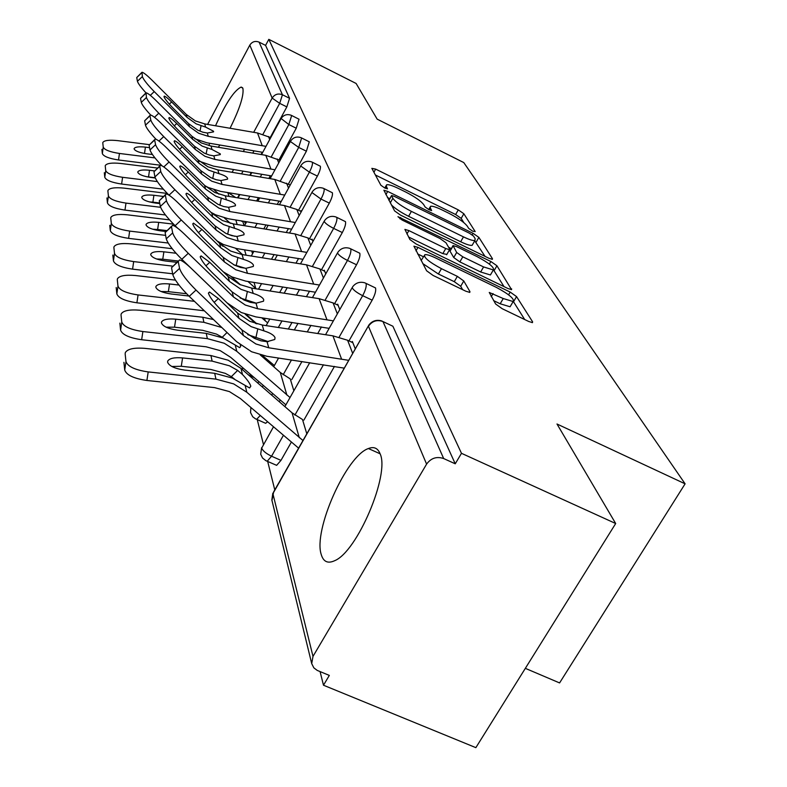 <?xml version="1.0" encoding="UTF-8"?>
<svg xmlns="http://www.w3.org/2000/svg" width="787" height="787" viewBox="0 0 787 787"><rect width="100%" height="100%" fill="white"/><g stroke="black" fill="none" stroke-linecap="round" stroke-linejoin="round"><path stroke-width="1.18" d="M472.712 231.201L475.2 231.594L463.848 213.749L458.29 209.883L375.674 169.116L371.848 168.359L380.869 185.24L384.833 188.024L387.499 188.86L386.348 186.283L386.604 184.778C388.493 184.335 392.497 185.584 398.625 188.546L405.679 192.008C414.936 196.789 420.956 201.01 423.74 204.669L425.078 206.961L429.072 209.765L431.63 210.572L430.322 207.906L430.538 206.283C432.378 205.889 436.214 207.099 442.068 209.932L449.023 213.346C458.172 218.078 464.241 222.308 467.212 226.036L468.688 228.397L472.712 231.201M380.062 453.705C377.819 448.088 373.933 446.367 368.405 448.541C346.388 455.703 313.039 530.507 321.253 554.55C323.388 561.78 327.835 563.836 334.593 560.728C357.219 551.874 390.155 474.02 380.062 453.705M230.05 128.261C239.74 108.714 244.019 95.404 242.898 88.351L241.147 87.062C234.231 90.357 225.692 103.254 215.53 125.772M209.529 143.244L209.017 145.634M218.255 147.258L219.947 145.015M495.633 304.008L502.224 308.72L528.775 321.499L532.465 322.611L532.592 321.804L516.547 296.591L510.192 292.085L417.946 247.384L413.932 246.193L426.584 270.758L433.116 275.46L465.855 291.22L469.79 292.39L469.947 291.643L463.779 280.969L457.345 276.365L441.458 268.682C428.915 261.933 423.367 257.28 424.803 254.713C426.652 254.339 430.194 255.401 435.437 257.89L496.39 287.403C509.071 294.259 514.668 298.981 513.173 301.549L503.257 298.539L489.258 292.459L495.633 304.008M268.81 39.35L356.118 83.471L377.16 119.142L463.779 162.575L685.103 483.828L556.989 424.006L615.69 523.522L461.477 453.312L268.81 39.35L265.583 45.39L259.11 42.134L282.435 94.755L289.567 98.306L265.583 45.39M488.806 258.215L492.377 259.326L492.455 258.707L478.88 237.379L473.095 233.336L387.716 191.418L383.879 190.228L394.592 210.906L400.514 215.107L488.806 258.215M496.941 265.77L511.57 289.626L507.94 288.514L416.107 243.98L409.899 239.543L404.912 229.391L408.876 230.591L445.767 248.535L449.564 249.695L449.672 249.076L445.993 242.78L439.963 238.5L402.059 220.026L397.956 216.671L490.881 261.5L496.941 265.77L494.049 270.728L504.014 286.606M525.342 668.35L559.587 682.929L685.103 483.828M198.54 141.424L198.963 140.637M207.601 124.415L249.813 45.115C252.135 41.632 255.234 40.639 259.11 42.134M615.69 523.522L475.86 747.65L323.487 685.221L320.093 671.616M461.477 453.312L455.24 463.799L443.681 458.555C436.706 456.204 431.01 458.064 426.593 464.123L312.99 656.397L311.711 663.618L313.846 667.848L317.23 670.406L329.33 675.413L323.487 685.221M274.781 489.908L267.669 461.398M263.468 444.527L257.241 419.56M366.044 283.399L375.527 287.944C376.196 290.59 375.074 294.663 372.162 300.162L348.975 340.889M334.455 366.417L303.88 420.12M291.19 442.412L280.969 460.375L276.64 465.343L275.273 464.743M426.593 464.123L368.434 326.271C372.153 321.027 376.993 319.453 382.954 321.558L392.88 326.231L382.954 321.558L443.681 458.555M455.24 463.799L392.88 326.231M289.567 98.306L286.842 106.904L270.305 137.41M262.268 152.235L261.038 154.518M251.299 172.481L249.784 175.265M239.366 194.478L237.556 197.822M337.279 304.894L337.682 304.175L339.787 309.527M336.777 217.369L345.473 221.639C346.005 223.892 344.952 227.522 342.315 232.549L321.519 269.725M309.537 291.141L306.428 296.689M292.016 322.444L288.337 329.025M269.862 362.04L269.38 362.905M258.746 381.774L257.821 383.053M311.741 239.769L312.085 239.15L312.97 241.393M312.331 162.23L320.358 166.234C320.781 168.162 319.797 171.448 317.387 176.081L298.529 210.267M288.445 228.545L286.271 232.499M274.102 254.555L271.505 259.257M291.613 115.473L299.05 119.231L296.256 128.202L279.011 159.85M270.374 175.688L268.869 178.452M258.411 197.626L256.601 200.96M245.387 221.54L244.737 222.721M301.559 137.932L309.281 141.808L306.399 151.202L288.386 184.06M279.08 201.049L277.26 204.364M266.006 224.895L263.832 228.86M300.555 211.241L300.87 210.66L301.283 211.703M324.028 188.614L332.38 192.746C332.852 194.832 331.829 198.285 329.32 203.105L309.537 238.717M298.568 258.47L295.961 263.153M282.759 286.94L279.67 292.498M323.939 270.866L324.313 270.207L325.749 273.866M350.717 248.83L359.797 253.237C360.387 255.677 359.305 259.513 356.541 264.766L334.613 303.634M321.45 326.959L317.751 333.521M301.942 361.538L291.77 379.59M280.064 400.337L279.277 401.724M267.442 421.911L265.642 423.308L264.501 422.796M351.927 342.266L352.369 341.489L355.281 348.887M463.838 222.613L461.182 218.383L455.634 214.517L375.389 174.989M389.821 198.658L387.411 197.478M485.038 256.375L474.738 240.812M473.528 236.08L469.465 233.237L394.277 196.347L391.601 195.51L392.861 198.294C395.586 202.052 401.763 206.41 411.404 211.378L463.474 236.877C469.249 239.642 473.066 240.842 474.935 240.478L475.141 238.638L473.528 236.08M391.355 204.856C395.133 208.585 400.888 212.401 408.61 216.307L411.404 211.378M472.731 244.285L472.131 245.318C470.252 245.701 466.435 244.511 460.661 241.747L408.61 216.307M408.522 236.976L442.825 253.63L446.849 254.398M448.629 247.285L451.285 248.584M483.592 266.931L493.341 269.951C494.551 267.55 489.199 263.143 477.286 256.71L456.765 246.705L453.037 245.554L456.667 252.479L462.795 256.818L483.592 266.931L480.65 271.987L490.409 274.968L491.009 273.945M452.83 245.908L450.036 251.191L452.938 246.164M480.65 271.987L459.864 261.894L453.745 257.546L450.036 251.191M494.049 270.728L493.36 269.941L490.409 274.968M510.812 305.563L510.094 306.773L500.178 303.782L493.587 300.604M424.154 255.844L421.124 260.536M422.727 263.547L438.389 274.004L441.458 268.682M462.628 289.665L460.7 286.281L454.276 281.667L438.389 274.004M423.593 256.818L417.582 253.906M524.693 319.532L513.35 301.5M218.943 194.202L214.094 189.815M149.117 144.611L117.755 140.637C109.196 139.742 104.218 140.361 102.831 142.496L102.782 142.821M103.235 147.1C104.464 149.864 109.865 151.98 119.447 153.455L118.522 159.977C108.96 158.512 103.559 156.377 102.34 153.593L103.235 147.1L102.792 142.939M154.97 157.912L119.447 153.455M152.412 154.508L146.598 153.78C139.319 152.658 135.157 151.045 134.124 148.94L134.154 148.527C135.226 146.923 138.984 146.451 145.428 147.13L144.503 153.465M149.569 147.661L145.428 147.13M102.34 153.593L101.907 149.382M118.522 159.977L161.561 165.359M235.608 197.498L228.397 192.667M188.654 123.677L173.081 108.144C167.946 102.861 164.906 99.044 163.981 96.683L164.267 96.142C165.477 96.388 167.926 98.326 171.615 101.956L187.021 117.352L196.16 123.854L205.623 127.12L213.592 131.272L213.543 131.872L207.315 133.023L202.839 132.196L197.901 130.239L188.654 123.677L189.431 126.687L198.718 133.278L208.26 136.328L265.996 146.362M145.91 92.797C140.893 87.249 138.059 83.412 137.43 81.287L142.358 76.605L142.014 72.247C143.608 72.552 146.874 75.139 151.812 79.999L186.273 114.44L195.363 120.913L204.709 123.913L257.506 132.973L270.738 137.617M262.75 152.344L206.961 142.811L194.645 138.709M141.64 72.886L136.741 77.539L137.43 81.287M136.741 77.539L141.621 72.62M142.358 76.605C143.49 79.635 147.454 84.632 154.252 91.607L189.431 126.687M230.355 223.311L224.423 217.96M157.518 168.054L120.765 163.47C111.921 162.565 106.766 163.263 105.291 165.555L105.242 165.939M105.724 170.553C107.002 173.534 112.63 175.776 122.585 177.301L121.621 184.05C111.685 182.535 106.068 180.282 104.789 177.272L105.724 170.553L105.242 166.057M157.331 181.59L122.585 177.301M155.275 178.01L150.77 177.449C143.204 176.288 138.886 174.576 137.794 172.314L137.833 171.841C138.974 170.12 142.86 169.599 149.5 170.277L148.536 176.908L155.167 177.734M154.104 170.848L149.5 170.277M104.789 177.272L104.317 172.737M148.536 176.908L146.51 176.711M121.621 184.05L163.322 189.175M244.098 225.653L242.957 221.875L240.891 220.803M242.603 254.644L235.618 248.387M167.277 193.435L124.002 188.123C114.872 187.217 109.521 187.995 107.947 190.464L107.888 190.926M108.409 195.914C109.757 199.131 115.62 201.521 125.979 203.095L124.976 210.099C114.627 208.535 108.783 206.125 107.435 202.879L108.409 195.914L107.888 191.044M160.578 207.296L125.979 203.095M159.81 203.587L155.275 203.036C147.415 201.846 142.909 200.026 141.758 197.567L141.808 197.025C143.027 195.176 147.061 194.596 153.908 195.274L152.894 202.151L159.702 202.977M163.489 196.455L153.908 195.274M107.435 202.879L106.924 197.97M152.894 202.151L149.225 201.865M124.976 210.099L165.437 214.979M256.178 288.829L247.925 281.471M222.987 246.351L218.629 242.445M169.539 219.888L127.524 214.841C118.07 213.926 112.511 214.802 110.829 217.468L110.76 218.019M111.321 223.429C112.748 226.912 118.857 229.47 129.658 231.093L128.615 238.363C117.824 236.739 111.724 234.172 110.308 230.65L111.321 223.429L110.76 218.137M165.624 235.372L129.658 231.093M165.29 231.408L160.174 230.798C151.98 229.558 147.267 227.62 146.057 224.964L146.116 224.334C147.425 222.337 151.606 221.688 158.689 222.367L157.626 229.499L166.854 230.601M173.543 224.147L158.689 222.367M110.308 230.65L109.757 225.318M157.626 229.499L152.648 229.214M128.615 238.363L168.182 243.035M231.24 276.611L240.507 284.855M267.659 322.867L261.727 317.781M240.271 284.737L230.975 276.483M172.186 248.682L131.34 243.872C121.562 242.957 115.778 243.94 113.977 246.823L113.879 247.482M114.499 253.375C116.004 257.172 122.388 259.907 133.672 261.599L132.58 269.144C121.306 267.462 114.932 264.707 113.436 260.881L114.499 253.375L113.889 247.61M172.176 266.065L133.672 261.599M186.106 263.409L185.466 263.33M176.937 262.337L165.496 261.009C156.938 259.73 152.019 257.644 150.74 254.752L150.809 254.024C152.216 251.87 156.574 251.142 163.883 251.82L162.761 259.218L178.167 261.018M176.032 253.247L163.883 251.82M113.436 260.881L112.826 255.067M183.046 261.589L184.374 261.746M162.761 259.218L156.613 258.982M132.58 269.144L172.658 273.778M246.361 314.554L256.946 323.91M256.041 339.099L253.375 336.757M255.854 323.595L245.121 314.111M175.462 280.133L135.512 275.539C125.389 274.633 119.349 275.735 117.411 278.864L117.293 279.67M117.971 286.094C119.555 290.246 126.254 293.187 138.059 294.938L136.908 302.798C125.113 301.047 118.424 298.086 116.85 293.905L117.971 286.094L117.302 279.788M194.428 301.323L138.059 294.938M188.88 296.01L171.31 294.013C162.368 292.685 157.203 290.442 155.846 287.285L155.934 286.419C157.459 284.097 161.994 283.281 169.539 283.969L168.369 291.662L186.598 293.728M178.974 285.042L169.539 283.969M116.85 293.905L116.191 287.54M168.369 291.662L161.109 291.515M136.908 302.798L204.345 310.796M262.307 355.409L274.378 365.522M278.323 358.488L277.496 357.869M194.487 146.234L178.324 130.17C172.983 124.71 169.825 120.716 168.841 118.188L169.185 117.578C170.464 117.843 172.983 119.811 176.741 123.5L192.717 139.407L202.2 146.116L212.028 149.491L220.33 153.908L220.271 154.596L213.848 155.865L209.204 155.019L204.079 153.012L194.487 146.234L195.324 149.481L204.964 156.288L214.871 159.436L274.988 169.766M150.642 115C145.133 108.999 142.014 104.789 141.286 102.369L146.421 97.509L146.077 92.777C147.769 93.102 151.134 95.739 156.16 100.677L191.91 136.259L201.344 142.939L211.034 146.038L265.809 155.324L280.103 160.381M271.613 175.954L213.513 166.146L199.593 161.315M145.644 93.505L140.548 98.326L141.286 102.369M140.548 98.326L145.615 93.22M146.421 97.509C147.612 100.756 151.743 105.979 158.797 113.21L195.324 149.481M200.793 170.622L183.991 154.006C178.442 148.34 175.147 144.149 174.104 141.444L174.507 140.755C175.865 141.04 178.452 143.047 182.269 146.775L198.875 163.224L208.732 170.169L218.943 173.661C223.99 175.157 226.882 176.731 227.61 178.374L227.541 179.161L220.911 180.557L216.091 179.702L210.759 177.626L200.793 170.622L201.698 174.143L211.723 181.177L222.023 184.424L284.727 195.068M155.964 139.24C149.835 132.669 146.333 127.976 145.457 125.182L150.809 120.136L149.963 115.787L150.474 114.981C152.275 115.335 155.737 118.011 160.863 123.018L197.999 159.83L207.798 166.736L217.871 169.923L274.781 179.446L290.265 184.975M281.215 201.482L220.606 191.379L208.309 187.522L205.023 185.771M149.963 115.787L144.66 120.795L145.457 125.182M144.66 120.795L149.933 115.492M150.809 120.136C152.068 123.618 156.377 129.098 163.726 136.594L201.698 174.143M207.63 197.084L190.139 179.869C184.365 173.986 180.921 169.589 179.81 166.667L180.282 165.9C181.738 166.205 184.394 168.251 188.28 172.019L205.555 189.047L215.805 196.229L226.43 199.849C231.693 201.423 234.723 203.105 235.5 204.886L235.411 205.791L228.574 207.335L223.547 206.479L217.999 204.335L207.63 197.084L208.614 200.911L219.052 208.191L229.774 211.536L295.312 222.524M162.014 165.821C155.078 158.561 151.065 153.268 149.992 149.943L155.57 144.7L154.655 139.978L155.265 139.053C157.184 139.447 160.755 142.172 165.968 147.248L204.6 185.368L214.792 192.51L225.269 195.796L284.491 205.564L296.807 209.44L301.234 211.565M291.643 229.174L228.289 218.756L215.49 214.772L210.926 212.293M154.655 139.978L149.117 145.182L149.992 149.943M149.117 145.182L154.616 139.663M155.57 144.7C156.908 148.448 161.414 154.213 169.067 162.004L208.614 200.911M215.067 225.889L196.839 208.034C190.808 201.925 187.198 197.281 186.027 194.133L186.598 193.248C188.142 193.602 190.877 195.668 194.802 199.475L212.805 217.133L223.488 224.561L234.575 228.319C240.074 229.981 243.252 231.781 244.088 233.719L243.97 234.782L236.917 236.474L231.673 235.618L225.889 233.395L215.067 225.889L216.15 230.06L227.03 237.605L238.225 241.058L306.851 252.401M169.067 195.215L169.028 195.176C161.03 187.09 156.328 181.01 154.931 176.927L160.764 171.468L159.761 166.313L160.489 165.26C162.545 165.693 166.214 168.477 171.507 173.593L211.772 213.12L222.387 220.508L233.316 223.901L295.036 233.926L307.865 237.92L312.469 240.124M303.005 259.307L236.661 248.564L223.301 244.452L217.094 240.95M235.067 236.336L228.151 234.329M159.761 166.313L153.977 171.733L154.931 176.927M153.977 171.733L159.722 165.978M160.764 171.468C162.191 175.521 166.903 181.59 174.901 189.697L216.15 230.06M223.203 257.359L204.158 238.825C197.852 232.46 194.074 227.561 192.815 224.138L193.504 223.134L201.934 229.45L220.724 247.787L231.88 255.49L243.468 259.385C249.223 261.146 252.558 263.084 253.463 265.199L253.306 266.449L246.016 268.308L240.556 267.442L234.506 265.15L223.203 257.359L224.384 261.933L235.756 269.754L247.452 273.325L319.483 285.051M177.665 228.191L175.127 225.721C166.755 217.291 161.827 210.867 160.332 206.44L166.441 200.744L165.349 195.087L166.224 193.887C168.428 194.379 172.205 197.203 177.567 202.367L219.593 243.39L230.68 251.063L242.081 254.555L306.527 264.835L319.916 268.967L324.716 271.24M315.459 292.233L245.81 281.136L231.85 276.896L223.272 271.81M245.446 268.288L233.513 264.668M165.349 195.087L159.289 200.754L160.332 206.44M159.289 200.754L165.3 194.753M166.441 200.744C167.965 205.141 172.914 211.555 181.276 219.996L224.384 261.933M141.66 339.728C129.294 337.918 122.27 334.721 120.588 330.137L121.769 322.001C123.461 326.546 130.494 329.723 142.88 331.543L141.66 339.728L206.046 346.772L220.193 350.618L230.689 357.337L285.897 404.852M290.029 397.543L236.779 351.297L224.256 343.26L207.355 338.636L142.88 331.543M240.222 344.804L240.733 346.142L239.76 347.677L223.036 337.967L206.233 333.363L177.695 330.206C168.31 328.838 162.899 326.418 161.443 322.955L161.561 321.922C163.224 319.414 167.946 318.499 175.747 319.178L174.517 327.185L202.623 330.304L216.484 334.101L222.229 337.269L227.04 332.498M223.567 338.213L222.229 337.269M221.836 327.52L203.892 322.316L175.747 319.178M213.484 319.542L202.82 317.25L140.076 310.235C129.589 309.321 123.284 310.57 121.178 313.954L121.031 314.957M293.846 390.795L290.255 378.901L280.29 372.487L260.222 354.878M121.769 322.001L121.041 315.066M120.588 330.137L119.87 323.142M174.517 327.185L166.165 327.195M232.126 291.898L212.195 272.617C205.594 265.976 201.61 260.792 200.262 257.064L201.108 255.913L209.745 262.317L229.41 281.372L241.078 289.37L253.207 293.423C259.248 295.292 262.75 297.388 263.734 299.709L263.527 301.195L256.011 303.221L250.286 302.356L243.95 299.985L232.126 291.898L233.424 296.925L245.328 305.051L257.585 308.74L333.383 320.87M329.153 328.346L255.844 316.886L241.225 312.498L227.01 302.818L181.827 259.287C173.051 250.492 167.867 243.675 166.264 238.855L172.678 232.893L171.477 226.676L172.55 225.298C174.901 225.849 178.787 228.722 184.207 233.906L228.161 276.552L239.76 284.51L251.692 288.121L319.109 298.667L333.098 302.926L338.115 305.287M256.405 303.221L240.153 297.988M171.477 226.676L165.122 232.588L166.264 238.855M165.122 232.588L171.428 226.341M172.678 232.893C174.311 237.684 179.515 244.491 188.28 253.296L233.424 296.925M146.903 380.465C133.908 378.586 126.51 375.114 124.72 370.057L125.969 361.558C127.769 366.575 135.177 370.028 148.192 371.917L146.903 380.465L214.546 387.617L229.401 391.592L240.409 398.566L298.617 448.157M302.965 440.533L246.823 392.251L233.68 383.899L215.933 379.127L148.192 371.917M237.654 370.402L242.475 374.514C247.138 379.452 249.912 383.348 250.807 386.191L249.607 387.961L232.322 378.055L214.694 373.304L184.729 370.097C174.871 368.67 169.166 366.044 167.611 362.236L167.769 360.987C169.589 358.272 174.527 357.249 182.584 357.918L181.276 366.28L210.768 369.447L225.308 373.363L231.329 376.658L237.654 370.402L229.489 365.817L212.116 361.115L182.584 357.918M234.526 379.108L231.329 376.658M306.802 433.814L302.493 419.501L292.066 412.85L240.97 368.395L228.191 360.22L210.926 355.537L145.093 348.385C134.233 347.49 127.642 348.887 125.33 352.566L125.153 353.835M125.969 361.558L125.153 353.904M124.72 370.057L123.923 362.335M181.276 366.28L171.832 366.486M241.963 329.96L221.058 309.891C214.123 302.946 209.932 297.437 208.466 293.354L209.519 292.036L218.353 298.509L238.963 318.342L251.191 326.654L263.92 330.874C270.266 332.862 273.974 335.144 275.047 337.702L274.761 339.482L267.019 341.686L261.018 340.83L254.368 338.371L241.963 329.96L243.399 335.518L255.893 343.968L268.76 347.785L348.739 360.338M344.283 368.139L266.911 356.285L251.565 351.75L236.641 341.686L189.224 296.335C179.997 287.137 174.527 279.906 172.815 274.624L179.564 268.367L178.226 261.5L179.564 259.907C182.082 260.546 186.066 263.448 191.507 268.633L237.585 313.019L249.735 321.293L262.248 325.031L332.931 335.842L347.588 340.25L352.842 342.689M268.288 341.647L247.728 334.632M178.226 261.5L171.546 267.698L172.815 274.624M171.546 267.698L178.177 261.186M179.564 268.367C181.315 273.62 186.804 280.851 196.022 290.059L243.399 335.518M232.106 172.304L233.611 169.51M243.331 151.507L244.57 149.196M253.68 132.314L272.154 98.07L249.813 45.115M286.842 106.904L279.69 103.353L272.154 98.07C274.732 94.243 278.155 93.141 282.435 94.755L279.69 103.353L262.956 134.302M382.954 321.558L381.449 320.84C376.422 319.532 372.261 320.88 368.975 324.893L272.892 493.646L312.99 656.397M368.336 326.005L273.679 491.836L271.958 500.443M254.024 150.809L252.775 153.111M243.055 171.094L241.55 173.888M231.142 193.12L230.493 194.32M296.256 128.202L288.839 124.543L291.662 115.571L291.19 115.266C287.009 113.82 283.654 114.902 281.097 118.503L288.839 124.543L271.377 156.652M261.815 174.242L260.3 177.026M249.873 196.219L248.053 199.554M306.399 151.202L298.706 147.415L280.457 180.784M270.187 199.573L268.367 202.898M257.133 223.449L254.958 227.413M317.387 176.081L309.389 172.176L290.285 206.902M279.198 227.04L277.024 231.004M264.875 253.08L262.287 257.782M329.32 203.105L320.988 199.072L300.939 235.264M288.937 256.926L286.34 261.618M273.148 285.425L270.069 291.003M342.315 232.549L333.639 228.378L312.537 266.183M299.493 289.567L296.394 295.115M282.002 320.899L278.323 327.49M262.602 355.665L262.12 356.541M251.535 375.497L251.142 376.196L253.64 377.327M356.541 264.766L347.47 260.438L325.218 299.995M310.954 325.346L307.264 331.917M291.475 359.974L283.153 374.769M272.489 393.736L271.702 395.133M372.162 300.162L362.669 295.666L339.128 337.161M323.457 364.765L294.889 415.103M283.271 435.575L271.554 456.214L280.969 460.375M301.608 138.03L301.067 137.686C296.768 136.23 293.295 137.341 290.659 141.03L290.521 141.601L298.706 147.415L301.608 138.03M312.38 162.329L311.75 161.945C307.323 160.479 303.743 161.63 301.008 165.398L300.831 166.057L309.389 172.176C311.79 167.533 312.793 164.257 312.38 162.329M324.077 188.713L323.339 188.28C318.784 186.814 315.085 188.004 312.242 191.851L312.036 192.599L320.988 199.072C323.506 194.241 324.529 190.788 324.077 188.713M336.816 217.458L335.951 216.976C331.268 215.52 327.451 216.75 324.5 220.665L324.244 221.531C325.484 223.528 328.612 225.81 333.639 228.378C336.265 223.341 337.328 219.701 336.816 217.458M242.445 369.674L242.681 367.785M250.748 376.894L251.142 376.196L248.121 374.612M350.756 248.908L349.723 248.348C344.913 246.931 340.978 248.2 337.918 252.165L337.593 253.168C338.922 255.352 342.217 257.772 347.47 260.438C350.235 255.175 351.327 251.338 350.756 248.908M255.578 418.861L256.67 419.304L260.143 415.605M366.063 283.448L364.824 282.818C359.895 281.441 355.842 282.749 352.674 286.743L352.251 287.924C353.688 290.314 357.16 292.892 362.669 295.666C365.571 290.167 366.703 286.094 366.063 283.448M265.937 460.7L267.255 461.212L271.554 456.214C266.124 453.587 262.838 450.892 261.678 448.118L273.364 427.016M429.22 209.834L430.322 207.906M385.246 188.231L386.348 186.283M373.923 172.245L375.674 169.116M455.634 214.517L458.29 209.883M461.182 218.383L463.848 213.749M385.896 194.645L387.716 191.418M472.2 234.87L473.095 233.336M476.115 242.16L478.88 237.379M492.072 259.356L492.455 258.707M388.975 200.4L391.533 195.855M390.283 202.859L392.861 198.294M460.661 241.747L463.474 236.877M511.235 289.646L511.668 288.918M406.928 233.995L408.876 230.591M442.825 253.63L445.767 248.535M399.953 218.835L400.701 217.507M489.366 264.107L490.881 261.5M453.745 257.546L456.667 252.479M459.864 261.894L462.795 256.818M491.226 296.699L493.046 293.6M500.178 303.782L503.257 298.539M454.276 281.667L457.345 276.365M460.7 286.281L463.779 280.969M469.495 292.42L469.947 291.643M415.959 250.876L417.946 247.384M508.579 294.82L510.192 292.085M513.518 301.736L516.547 296.591M532.101 322.631L532.592 321.804M228.958 196.396L227.846 192.579M204.709 123.913L205.623 127.12M207.315 133.023L208.26 136.328M186.273 114.44L187.021 117.352M257.506 132.973L262.169 145.516M154.252 91.607L150.307 95.345M268.505 136.525L269.685 139.565M171.615 101.956L169.313 104.13M199.977 131.173L201.049 125.782M237.162 224.531L235.834 219.986M246.105 255.204L244.531 249.823M252.548 253.729L251.722 250.974M255.805 288.504L254.034 282.425M265.258 320.909L264.471 318.204M211.034 146.038L212.028 149.491M213.848 155.865L214.871 159.436M191.91 136.259L192.717 139.407M265.809 155.324L270.846 168.851M158.797 113.21L154.478 117.293M277.221 158.974L278.736 162.889M176.741 123.5L174.252 125.841M206.115 153.918L207.276 148.113M217.871 169.923L218.943 173.661M220.911 180.557L222.023 184.424M197.999 159.83L198.875 163.224M274.781 179.446L280.221 194.084M163.726 136.594L158.964 141.07M286.625 183.204L288.534 188.132M182.269 146.775L179.584 149.304M212.726 178.511L213.995 172.225M225.269 195.796L226.43 199.849M228.574 207.335L229.774 211.536M204.6 185.368L205.555 189.047M284.491 205.564L290.393 221.452M169.067 162.004L163.794 166.942M296.807 209.44L299.168 215.53M188.28 172.019L185.348 174.753M219.898 205.171L221.285 198.354M233.316 223.901L234.575 228.319M236.917 236.474L238.225 241.058M211.772 213.12L212.805 217.133M295.036 233.926L301.47 251.23M174.901 189.697L169.028 195.176M307.865 237.92L310.757 245.377M194.802 199.475L191.615 202.446M227.679 234.192L229.204 226.754M242.081 254.555L243.468 259.385M246.016 268.308L247.452 273.325M219.593 243.39L220.724 247.787M306.527 264.835L313.56 283.753M181.276 219.996L175.127 225.721M319.916 268.967L323.427 278.018M201.934 229.45L198.452 232.686M236.238 265.494L237.851 257.752M207.355 338.636L206.233 333.363M203.892 322.316L202.82 317.25M236.779 351.297L235.362 345.513M286.871 395.044L280.29 372.487M251.692 288.121L253.207 293.423M256.011 303.221L257.585 308.74M228.161 276.552L229.41 281.372M319.109 298.667L326.831 319.433M188.28 253.296L181.827 259.287M333.098 302.926L337.338 313.856M209.745 262.317L205.928 265.849M245.613 299.778L247.325 291.711M215.933 379.127L214.694 373.304M212.116 361.115L210.926 355.537M246.823 392.251L245.249 385.866M299.306 437.7L292.066 412.85M242.475 374.514L240.97 368.395M262.248 325.031L263.92 330.874M267.019 341.686L268.76 347.785M237.585 313.019L238.963 318.342M332.931 335.842L341.44 358.744M196.022 290.059L189.224 296.335M347.588 340.25L352.694 353.412M218.353 298.509L214.143 302.385M255.942 337.495L257.743 329.084M380.101 453.794L368.405 448.541M242.622 87.79L241.147 87.062M272.823 493.164L271.849 499.991L311.711 663.618M280.929 118.807L261.53 154.596M251.791 172.56L250.286 175.344M239.858 194.566L238.058 197.901M290.462 141.385L270.138 178.669M259.68 197.842L257.87 201.167M246.646 221.747L244.482 225.712M300.772 165.821L279.434 204.728M268.17 225.249L266.006 229.214M253.876 251.319L251.289 256.031M311.967 192.362L289.508 233.031M277.339 255.067L274.742 259.769M261.579 283.615L258.5 289.193M324.165 221.275L300.467 263.871M287.255 287.639L284.156 293.207M269.803 319.03L266.124 325.621M242.15 368.68L241.894 369.201M337.505 252.902L312.439 297.624M298.007 323.359L294.328 329.94M278.578 358.036L273.709 366.712M263.133 385.591L262.346 386.997M250.886 407.617L250.561 412.624L252.706 416.746L255.401 418.773L265.642 423.308M352.163 287.648L325.552 334.711M309.724 362.709L284.894 406.623M261.618 447.675L260.694 454.207L262.533 458.014L265.898 460.68L276.64 465.343M428.669 209.558L430.017 207.197M384.784 188.004L386.102 185.663M388.906 200.282L391.483 195.717M472.131 245.318L474.935 240.478M446.632 254.772L449.564 249.695M510.094 306.773L513.173 301.549M146.116 224.334L146.048 224.826M150.809 254.024L150.72 254.614M155.934 286.419L155.826 287.157M180.282 165.9L179.77 166.372M186.598 193.248L185.978 193.828M193.504 223.134L192.766 223.823M161.561 321.922L161.424 322.837M201.108 255.913L200.203 256.749M167.769 360.987L167.592 362.138M209.519 292.036L208.417 293.049"/></g></svg>
